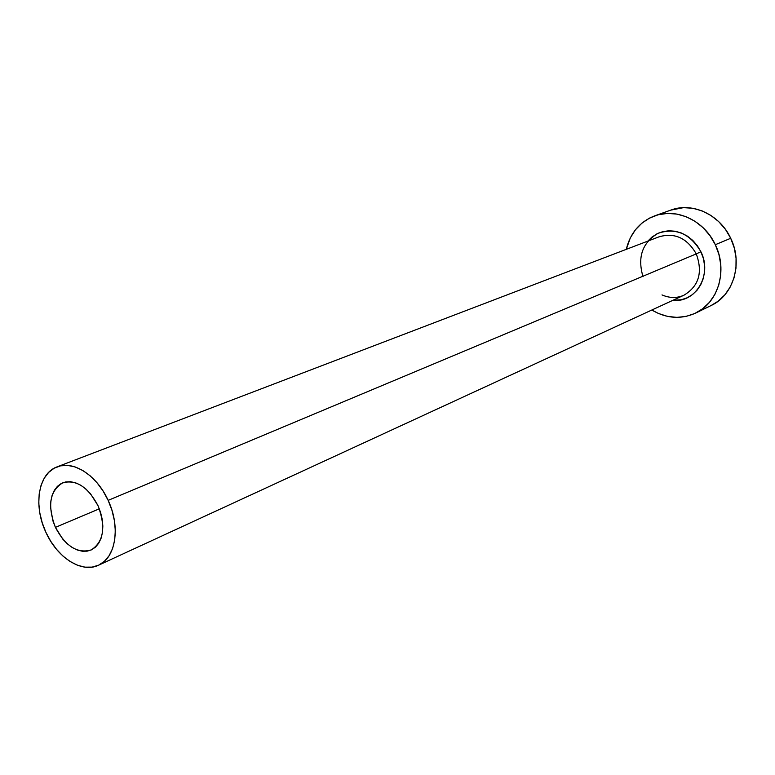 <?xml version="1.0" encoding="UTF-8"?>
<svg xmlns="http://www.w3.org/2000/svg" width="775" height="775" viewBox="0 0 775 775"><rect width="100%" height="100%" fill="white"/><g stroke="black" fill="none" stroke-linecap="round" stroke-linejoin="round"><path stroke-width="1.16" d="M97.96 505.581C106.03 527.01 103.763 541.803 91.179 549.969C77.413 553.815 65.487 546.288 55.413 527.368L99.326 508.817L55.413 527.368L52.884 520.79L50.559 507.383L50.859 501.057L52.128 495.312L54.337 490.343L57.398 486.361L61.206 483.522L65.613 481.953L70.467 481.701L75.572 482.806L80.726 485.218L85.744 488.87L90.404 493.607L97.96 505.581L100.556 512.343L102.203 519.269L102.843 526.08L102.465 532.493L101.07 538.286L98.725 543.207L95.538 547.082L91.624 549.766L87.149 551.161L82.286 551.228L77.229 549.979L72.153 547.47L67.27 543.788L62.736 539.09L55.413 527.368C47.217 505.668 49.707 490.788 62.872 482.748C76.308 479.396 88.001 487.01 97.96 505.581M683.976 295.198C698.885 286.149 702.983 272.383 696.26 253.89L700.891 251.739C712.68 274.689 695.747 303.17 672.845 300.322L681.448 299.731L687.299 297.736L692.598 294.49L697.132 290.131L700.716 284.793L703.206 278.7L704.504 272.083L704.543 265.205L703.322 258.327L700.891 251.739L696.26 253.89C687.163 238.128 674.851 232.413 659.302 236.724L57.03 466.879C73.189 460.088 97.001 475.337 108.151 500.369L696.26 253.89L108.151 500.369C120.793 526.835 115.795 558.048 98.454 565.246C81.753 573.481 57.088 557.622 45.87 532.26C33.131 505.581 38.256 473.418 57.03 466.879M695.717 313.052L711.111 305.534C733.47 295.343 743.167 263.306 730.709 238.283L715.315 244.706L709.968 235.639L703.158 227.763L695.156 221.388L686.292 216.777L676.933 214.084L667.449 213.416L658.217 214.762L649.586 218.066L641.884 223.161L635.393 229.836L630.337 237.838L626.278 249.337C630.337 232.897 639.801 221.727 654.681 215.857C676.333 207.574 704.301 220.526 715.315 244.706L730.709 238.283C719.898 214.549 692.317 201.888 670.908 210.064L654.885 215.779M715.315 244.706C728.006 270.213 718.251 302.793 695.63 313.09C681.031 319.629 666.432 318.603 651.833 310.019L658.382 313.449L667.469 316.374L676.798 317.382L686.011 316.423L694.768 313.507L702.712 308.721L709.532 302.24L714.947 294.287L718.725 285.181L720.702 275.261L720.789 264.934L718.967 254.607L715.315 244.706M647.9 241.073L651.843 237.169L657.026 233.788L662.828 231.618L669.009 230.756L675.345 231.25L681.583 233.072L687.483 236.181L692.802 240.444L697.335 245.694L700.891 251.739C690.157 233.672 675.926 227.501 658.198 233.227C642.32 242.623 637.263 257.126 643.027 276.743M711.043 305.563L718.115 301.213L724.867 294.82L730.224 286.992L733.983 278.031L735.959 268.286L736.066 258.133L734.293 248L730.709 238.283L725.458 229.381L718.745 221.66L710.859 215.421L702.121 210.907L692.889 208.281L683.531 207.642L670.704 210.141M662.005 294.917C669.639 298.22 676.953 298.317 683.928 295.217C698.876 286.178 702.983 272.403 696.26 253.89C686.979 237.906 674.492 232.258 658.789 236.917M45.87 532.26L50.704 541.241L56.517 549.32L63.095 556.179L70.215 561.575L77.607 565.285L84.998 567.164L92.118 567.126L98.687 565.14L104.441 561.265L109.159 555.627L112.627 548.438L114.71 539.962L115.31 530.526L114.38 520.519L111.968 510.328L108.151 500.369L103.104 491.05L97.011 482.748L90.133 475.802L82.76 470.473L75.175 466.967L67.696 465.407L60.595 465.833L54.163 468.207L48.631 472.411L44.194 478.272L41.007 485.547L39.186 493.956L38.779 503.178L39.796 512.876L42.189 522.679L45.87 532.26M683.928 295.217L98.473 565.237"/></g></svg>
